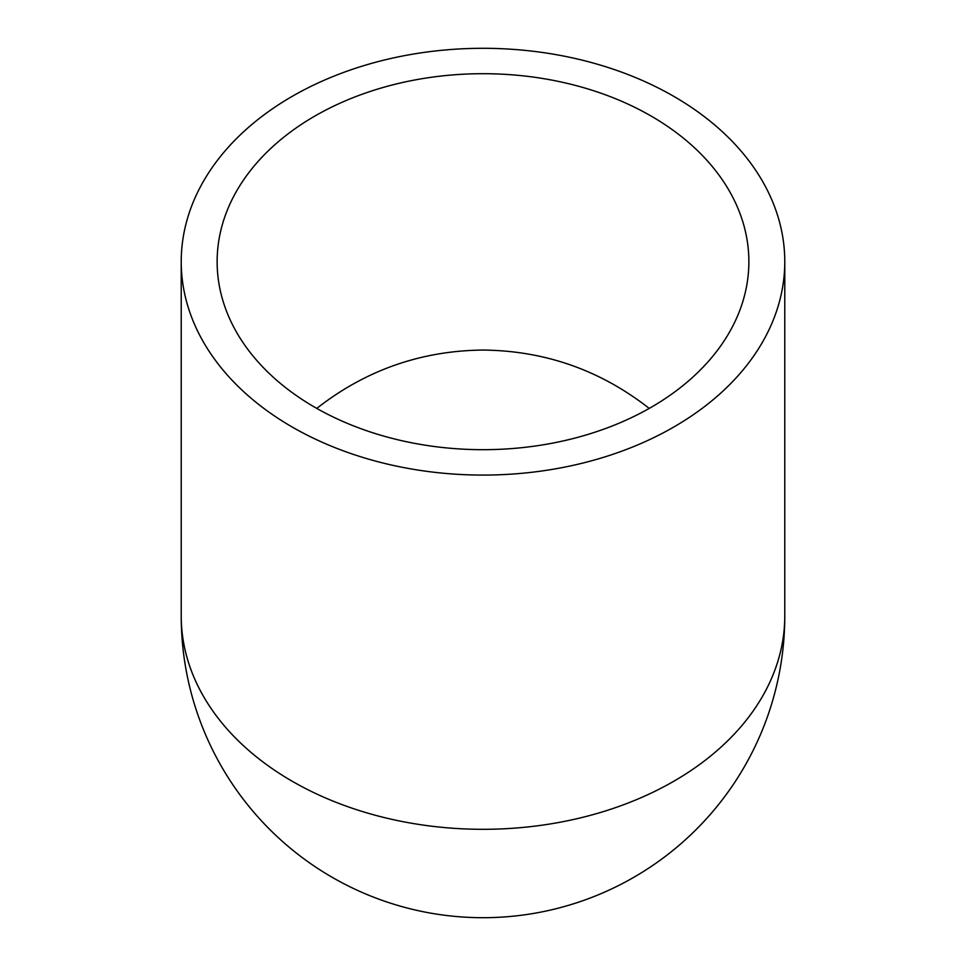 <?xml version="1.0" encoding="UTF-8"?>
<svg xmlns="http://www.w3.org/2000/svg" width="966" height="966" viewBox="0 0 966 966"><rect width="100%" height="100%" fill="white"/><g stroke="black" fill="none" stroke-linecap="round" stroke-linejoin="round"><path stroke-width="1.45" d="M483 475.079A301.778 213.389 180 0 1 181.222 261.689A301.778 213.389 180 0 1 483 48.3A301.778 213.389 180 0 1 784.778 261.689A301.778 213.389 180 0 1 483 475.079M649.224 408.413C600.405 370.183 545.005 350.73 483 350.054C420.995 350.73 365.595 370.183 316.776 408.413M483 449.685A265.867 187.996 180 0 1 217.133 261.689A265.867 187.996 180 0 1 483 73.694A265.867 187.996 180 0 1 748.867 261.689A265.867 187.996 180 0 1 483 449.685M784.778 261.689L784.778 615.922A301.778 301.778 0 0 1 483 917.7A301.778 301.778 0 0 1 181.222 615.922A301.778 213.389 180 0 0 483 829.311A301.778 213.389 180 0 0 784.778 615.922A301.778 301.778 0 0 1 483 917.7A301.778 301.778 0 0 1 181.222 615.922L181.222 261.689"/></g></svg>
